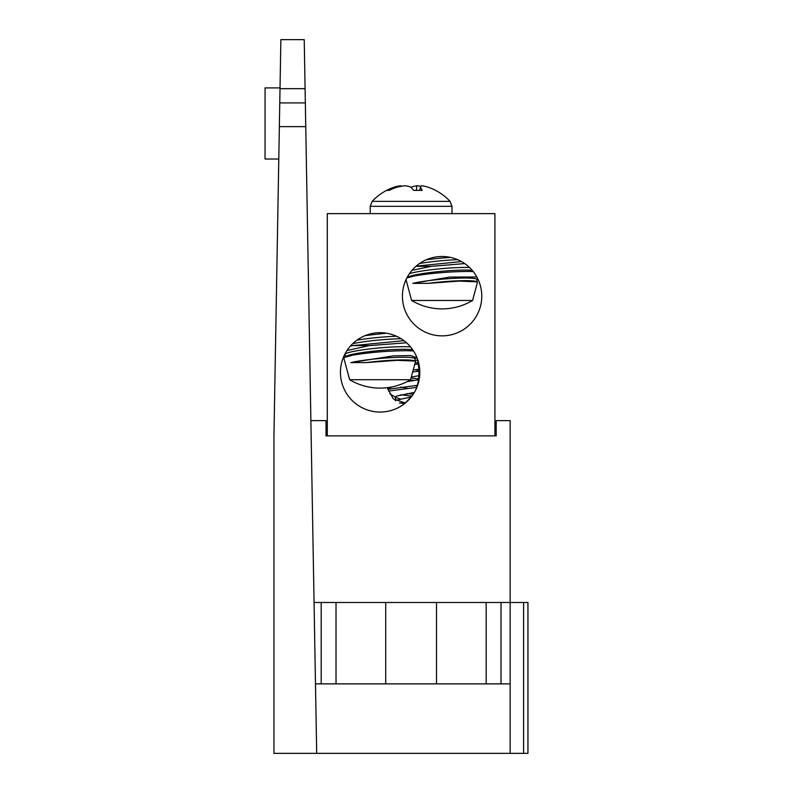 <?xml version="1.0" encoding="UTF-8"?>
<svg xmlns="http://www.w3.org/2000/svg" width="793" height="793" viewBox="0 0 793 793"><rect width="100%" height="100%" fill="white"/><g stroke="black" fill="none" stroke-linecap="round" stroke-linejoin="round"><path stroke-width="1.19" d="M273.952 753.35L273.952 435.872L280.871 39.65L304.234 39.65L316.694 753.35L273.952 753.35M310.886 420.627L326.022 420.627L326.022 435.872L496.19 435.872L496.19 420.627L510.157 420.627L510.157 602.482L527.94 602.482L527.94 753.35L316.694 753.35M510.157 753.35L510.157 602.482L501.017 602.482L501.017 683.873M305.751 126.642L279.354 126.642L279.76 102.921L305.335 102.921M510.157 683.873L315.475 683.873M314.058 602.482L336.024 602.482L336.024 683.873M486.188 683.873L486.188 602.482L336.024 602.482M486.188 602.482L501.017 602.482M278.789 159.026L265.06 159.026L265.06 87.904L280.028 87.904M416.93 357.544C419.616 367.417 419.616 377.299 416.93 387.192M419.804 372.373A39.69 39.69 0 0 0 360.28 338.006A39.69 39.69 0 0 0 360.28 406.74A39.69 39.69 0 0 0 419.804 372.373M481.777 296.176A39.69 39.69 0 0 0 422.253 261.809A39.69 39.69 0 0 0 422.253 330.542A39.69 39.69 0 0 0 481.777 296.176M494.921 435.872L494.921 213.634L327.291 213.634L327.291 435.872M345.124 354.749L344.668 354.54A39.69 39.69 0 0 0 405.282 403.062L393.259 398.839L387.232 387.688M412.122 395.836L405.282 403.062M416.147 266.141L461.486 261.551M415.919 266.339L431.362 266.339L464.738 263.583M472.152 270.264A35.041 3.43 174.9 0 0 465.55 270.056A35.041 3.43 174.9 0 0 430.639 272.475A35.041 3.43 174.9 0 0 407.771 277.203L406.928 277.778M473.203 271.543L467.801 271.434C449.056 271.682 431.333 273.169 414.65 275.895L406.859 277.917M469.535 267.509A35.041 3.43 174.9 0 0 465.322 267.439A35.041 3.43 174.9 0 0 409.347 273.754M411.954 270.354L431.362 266.339M457.611 259.658A35.041 3.43 174.9 0 0 419.556 263.504M450.503 257.388A35.041 3.43 174.9 0 0 426.168 259.826M406.026 279.612L411.617 300.468L472.569 300.468L477.436 282.308L477.019 281.822L459.068 281.089L428.22 283.359L412.776 283.359L449.69 277.084L476.831 276.985M477.911 279.106L476.9 279.82M477.079 281.852L476.871 279.523A35.041 3.43 174.9 0 0 451.802 278.472A35.041 3.43 174.9 0 0 412.776 283.359M477.019 281.822L476.543 281.604A35.041 3.43 174.9 0 0 428.22 283.359M406.561 342.784L369.389 345.589L353.123 345.589L404.014 340.683M412.756 349.802A35.041 3.43 174.9 0 0 403.578 349.307A35.041 3.43 174.9 0 0 368.666 351.715A35.041 3.43 174.9 0 0 345.798 356.444L343.855 358.129L349.644 379.708L410.596 379.708L415.463 361.549L415.046 361.063L397.095 360.329L366.247 362.609L350.803 362.609L393.615 355.839L410.635 355.571L416.513 357.613L414.927 359.06M413.51 350.922L405.828 350.684C387.083 350.932 369.36 352.419 352.677 355.145L344.261 357.504M410.586 346.938A35.041 3.43 174.9 0 0 403.35 346.68A35.041 3.43 174.9 0 0 365.662 349.445A35.041 3.43 174.9 0 0 345.104 354.451L345.312 356.781M346.997 350.506L369.389 345.589M401.189 338.74A35.041 3.43 174.9 0 0 352.687 343.686M353.123 345.589L350.387 346.075M386.389 333.189L365.286 335.568M396.52 336.232A35.041 3.43 174.9 0 0 356.86 340.217M415.106 361.093L414.898 358.763A35.041 3.43 174.9 0 0 389.829 357.722A35.041 3.43 174.9 0 0 350.803 362.609M415.046 361.063L414.57 360.855A35.041 3.43 174.9 0 0 366.247 362.609M411.319 396.887L395.945 400.306M400.683 402.963L403.399 403.508M400.683 387.093L407.453 388.372M418.456 379.758L406.987 381.701M418.308 363.918L414.65 364.582M417.584 360.081L415.056 360.537M414.848 369.736L418.902 370.43M418.833 375.723L411.309 377.052M414.848 385.606L417.257 386.003M414.372 392.406L396.193 396.183L395.568 396.877L396.203 397.63L400.138 398.889M400.752 394.775L411.983 396.024M410.169 379.956L414.749 380.432M416.86 387.371L388.511 391.048M418.922 371.263L412.677 371.957M415.175 362.619L418.149 362.916M418.853 369.28L413.222 369.915M411.032 378.063L418.575 378.836M417.425 385.319L387.797 389.294M407.364 393.546L413.282 394.171M406.066 402.398L399.355 403.122M370.212 206.329L452 206.329L450.037 201.353L372.175 201.353L370.212 206.329L370.212 213.634M450.037 201.353A53.23 53.23 0 0 0 428.656 187.396A53.091 50.187 122.1 0 0 427.843 187.128A53.2 40.83 105.7 0 0 421.509 185.76A53.2 5.66 100.1 0 0 420.369 187.128A53.091 14.68 100.4 0 1 422.084 190.389L413.639 190.389A53.091 14.68 -100.4 0 0 410.814 187.128A53.2 32.83 -102.7 0 0 405.411 185.76A53.2 52.09 -148.5 0 0 397.154 187.128A53.091 50.187 122.1 0 0 389.224 190.389L386.756 190.389A53.091 50.187 -122.1 0 1 393.556 187.396A53.091 50.187 -122.1 0 1 394.359 187.128A53.2 40.83 -105.7 0 1 400.703 185.76A53.2 5.66 -100.1 0 1 401.248 186.276M411.101 187.396A53.091 14.68 100.4 0 1 411.389 187.128A53.2 32.83 102.7 0 1 416.801 185.76A53.2 52.09 148.5 0 1 420.964 186.276M419.784 190.389L420.369 187.128M416.375 190.389L416.801 185.76M394.438 188.07L394.359 187.128M400.802 186.355L400.703 185.76M385.705 683.873L385.705 602.482M436.507 683.873L436.507 602.482M321.195 683.873L321.195 602.482M305.087 88.677L280.008 88.677M523.608 753.35L523.608 602.482M411.607 300.468A59.435 59.435 0 0 0 472.569 300.468M416.513 357.613L416.692 356.969M349.644 379.708A59.435 59.435 0 0 0 410.596 379.708M395.568 396.877L395.568 400.515M452 206.329L452 213.634M393.556 187.396A53.23 53.23 0 0 0 372.175 201.353M391.593 387.004L387.777 389.244M389.859 393.853L396.203 397.63M396.064 400.217L395.192 400.743"/></g></svg>
